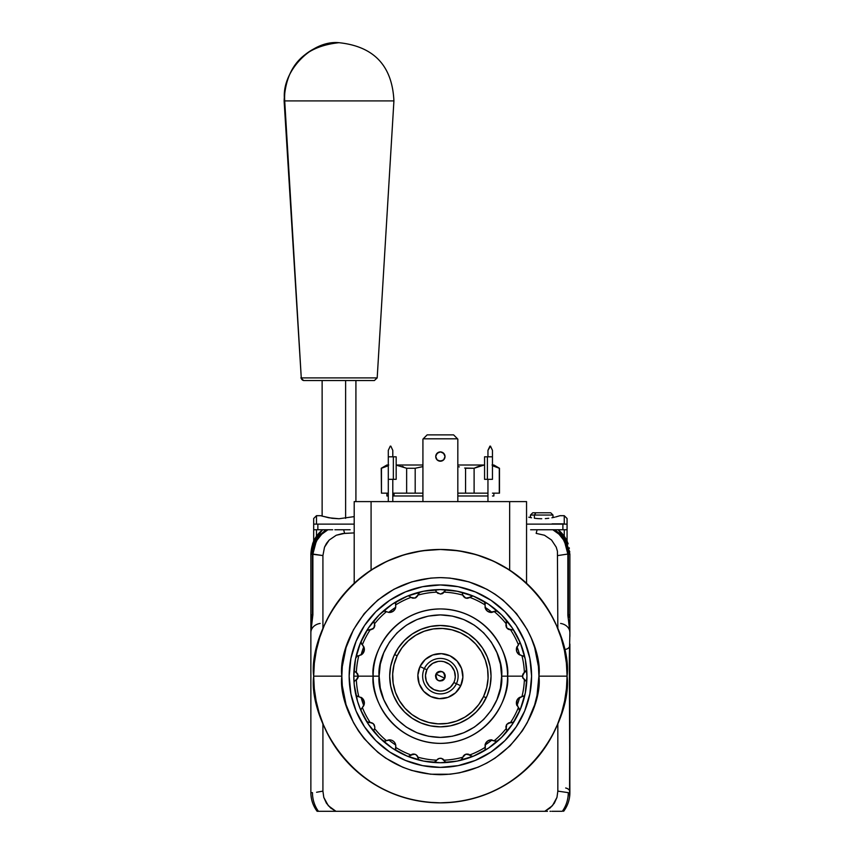 <?xml version="1.0" encoding="UTF-8"?>
<svg xmlns="http://www.w3.org/2000/svg" width="854" height="854" viewBox="0 0 854 854"><rect width="100%" height="100%" fill="white"/><g stroke="black" fill="none" stroke-linecap="round" stroke-linejoin="round"><path stroke-width="1.28" d="M569.874 793.366C569.458 798.661 569.458 798.661 569.874 793.366C569.458 798.661 569.458 798.661 569.874 793.366L569.319 658.146L569.885 632.643A11.262 9.341 -0 0 0 560.598 623.452A11.262 9.341 180 0 1 569.885 632.643L569.319 658.146L569.885 792.16A5.626 4.291 -0 0 0 565.658 787.996A5.626 4.291 180 0 1 569.885 792.16L569.319 658.146M312.404 614.859L312.884 554.043L322.919 555.57L324.509 547.179L326.484 543.39L329.185 540.048L336.241 535.255L342.443 533.558L354.196 532.907L344.6 533.366L336.241 535.255L329.185 540.048L324.509 547.179L322.919 555.57L322.919 628.683L322.919 555.57L310.867 554.054L310.867 614.912L311.464 614.869M323.783 797.39L322.919 791.124L322.919 723.637L322.919 791.124L323.794 797.422L328.31 805.706L335.932 811.3L544.82 811.3L552.453 805.696L556.968 797.39L557.833 791.124L557.833 723.637L557.833 791.124L568.273 792.651L557.833 791.124L556.968 797.39L554.363 803.144L550.2 807.916L544.82 811.3L334.127 811.3M568.401 614.827L569.885 614.912L568.401 614.827L569.885 614.912L569.885 554.054L565.444 538.084L558.121 529.758L537.113 529.758L536.152 533.366L544.478 535.244L551.545 540.027L556.232 547.158L557.427 551.268L557.833 628.683L557.427 551.268L556.232 547.158L551.545 540.027L544.478 535.244L536.152 533.366L537.113 529.758L552.837 529.758L559.018 534.22M564.569 541.319L567.857 554.043L569.885 554.054L567.857 554.043L567.857 614.816L569.885 632.643M569.885 636.401L569.885 614.912L568.647 617.346M569.885 619.919L569.885 614.912L568.476 617.527M569.778 630.252L567.867 615.574L567.857 554.043L564.387 540.998L559.05 534.241L552.837 529.758L554.363 529.758M569.789 630.316L567.878 614.816M540.924 529.758L544.105 529.758M544.585 529.758L545.557 529.758M552.751 529.758L550.563 529.758M530.601 529.758L537.817 529.758M543.219 529.758L544.457 529.758M553.702 529.758L552.954 529.758L553.702 529.758M561.27 532.618L569.885 554.054L559.445 530.878M310.941 615.499L312.276 617.527L310.867 614.912L312.351 614.827L310.867 614.912L310.867 636.401M310.867 614.965L310.867 619.919M312.276 617.527L310.867 614.912L310.867 633.785M312.884 614.816L310.952 631.149L312.884 614.816L312.884 554.043L316.193 541.308M312.351 614.816L310.952 631.149M320.143 623.452A11.262 9.341 0 0 0 310.867 632.643A11.262 9.341 180 0 1 320.143 623.452M310.877 793.366L310.877 793.366C311.283 798.661 311.283 798.661 310.877 793.366C311.283 798.661 311.283 798.661 310.877 793.366L310.877 793.366C311.283 798.661 311.283 798.661 310.877 793.366C311.283 798.661 311.283 798.661 310.877 793.366L310.877 793.366C311.283 798.661 311.283 798.661 310.877 793.366C311.283 798.661 311.283 798.661 310.877 793.366L310.952 795.021L310.877 793.366A5.626 3.982 178.7 0 1 310.952 792.64M310.952 795.021L311.219 797.337M311.08 796.302L311.187 797.124L311.08 796.302M310.867 792.64A30.968 30.968 0 0 0 317.122 811.3L318.425 811.3A30.968 29.794 -88 0 1 312.468 792.651L310.867 792.64L312.468 792.651A30.968 29.794 92 0 0 318.425 811.3L317.122 811.3A30.968 30.968 0 0 1 310.867 792.64L310.867 632.643L310.867 792.64M329.804 529.758L322.631 529.758C315.361 535.554 311.443 543.646 310.867 554.054L310.867 614.912L311.763 614.859M312.351 614.88L312.351 554.043C314.261 538.65 316.044 538.767 325.844 529.758L313.685 529.758L313.685 524.132L317.859 524.132L313.685 524.132L313.685 529.758L317.859 529.758L317.859 524.132L354.196 524.132L317.859 524.132L317.859 529.758L326.399 529.758L322.641 529.758L315.307 538.084L310.867 554.054L312.884 554.043L316.332 541.052L321.723 534.23L327.925 529.758L332.676 529.758M328.085 529.758L328.961 529.758M328 529.758L330.391 529.758M335.259 529.758L335.964 529.758M336.615 529.758L339.646 529.758M342.934 529.758L350.151 529.758M337.533 529.758L336.519 529.758M319.343 532.768L310.867 554.054L321.008 531.135M312.596 543.838L313.962 540.561L322.631 529.758L324.04 529.758M324.168 529.758L323.047 529.758M322.631 529.758A30.968 30.968 0 0 0 312.575 543.923M324.862 529.758L326.474 529.758L324.862 529.758M322.919 791.124L316.578 792.256M326.441 803.23L323.794 797.422M330.007 811.3L328.875 811.3M322.502 811.3L321.029 811.3M330.669 808.012L326.409 803.187M562.316 811.3A30.968 29.794 -92 0 0 568.273 792.651A30.968 29.794 88 0 1 562.316 811.3L559.712 811.3M558.249 811.3L551.876 811.3M550.734 811.3L549.987 811.3M547.467 811.3L544.82 811.3M554.257 529.758L555.89 529.758L554.257 529.758M558.121 529.758A30.968 30.968 0 0 1 568.166 543.891M557.705 529.758L556.584 529.758L558.11 529.758L566.778 540.55L568.156 543.859M569.244 547.809L569.351 548.375M556.584 529.758L557.747 529.758M569.885 633.785L569.885 614.912L568.977 614.859L569.885 614.912L569.885 554.054L563.587 535.341M561.334 532.693L569.81 551.919M559.765 811.3L555.869 811.3L559.765 811.3M335.932 811.3L318.425 811.3L335.932 811.3L330.573 807.937M344.6 533.366L343.639 529.758L334.885 529.758L343.639 529.758L344.6 533.366M326.399 529.758L327.936 529.758M557.833 555.57L567.857 554.043M568.273 792.651L557.833 791.124M563.629 811.3A30.968 30.968 0 0 0 569.885 792.64A30.968 30.968 0 0 1 563.629 811.3M569.831 794.433L569.885 658.146L569.575 796.974M565.658 649.35A5.626 4.291 180 0 0 569.885 645.197A5.626 4.291 -0 0 1 565.658 649.35M569.885 644.012L569.885 658.146M561.025 524.132L564.184 523.854L560.704 523.854M552.1 524.132L558.249 524.132M552.1 523.854L556.029 523.854M561.665 523.854L552.335 523.854L561.665 524.132M562.893 524.132L562.893 529.758L554.908 529.758L567.067 529.758L567.067 524.132L562.893 524.132L567.067 524.132L567.067 518.495L567.067 529.758L562.893 529.758L562.893 524.132L526.555 524.132L562.893 524.132M552.026 529.758L550.595 529.758L552.026 529.758M550.478 529.758L548.449 529.758L550.478 529.758M328.843 529.758L330.071 529.758L328.843 529.758M335.11 529.758L338.269 529.758L335.11 529.758M552.335 523.854L559.989 523.854L552.335 523.854M448.82 549.752L448.179 549.709L448.82 549.752M443.589 549.506L446.343 549.613M517.652 575.767L524.975 581.862L509.657 570.098L493.644 561.217L476.521 554.737L458.641 550.787L440.376 549.474L422.111 550.787L404.23 554.737L387.097 561.217L371.084 570.098L355.776 581.852L365.032 574.304M433.693 549.645L437.141 549.506M431.932 549.752L432.572 549.709L431.932 549.752M524.975 581.862L535.629 592.633L543.699 602.849L550.681 613.845L556.498 625.502L561.078 637.692L564.398 650.289L566.394 663.152L567.067 676.165L538.917 676.165C542.877 704.988 513.307 773.361 440.376 774.695C367.444 773.361 337.874 704.988 341.835 676.165L342.305 685.815L346.073 704.764L353.471 722.612L358.445 730.907L364.199 738.678L377.863 752.331L385.624 758.096L402.661 767.202L411.767 770.457L430.715 774.226L450.037 774.226L459.601 772.806L478.08 767.202L486.823 763.06L495.117 758.096L510.051 745.841L522.306 730.907L527.281 722.612L534.668 704.764L537.017 695.38L538.917 676.165L538.436 666.504L534.668 647.556L531.412 638.45L527.281 629.708L516.542 613.652L502.889 599.988L495.117 594.235L486.823 589.26L468.974 581.862L450.037 578.094L440.376 577.624L430.715 578.094L411.767 581.862L393.918 589.26L377.863 599.988L364.199 613.652L353.471 629.708L346.073 647.556L342.305 666.504L341.835 676.165L313.685 676.165A126.691 126.691 0 0 1 440.376 549.474A126.691 126.691 0 0 1 567.067 676.165C572.159 639.102 534.145 551.193 440.376 549.474C346.596 551.193 308.593 639.102 313.685 676.165L341.835 676.165C337.874 647.343 367.444 578.969 440.376 577.624C513.307 578.969 542.877 647.343 538.917 676.165L567.067 676.165L566.458 688.58L564.633 700.878L561.612 712.941L557.416 724.64L552.111 735.881L545.717 746.545L538.308 756.537L529.96 765.75L520.748 774.098L510.756 781.506L500.092 787.89L488.851 793.206L477.151 797.401L465.088 800.422L452.791 802.248L440.376 802.856L427.95 802.248L415.652 800.422L403.6 797.401L391.89 793.206L380.649 787.89L369.985 781.506L360.004 774.098L350.791 765.75L342.443 756.537L335.035 746.545L328.641 735.881L323.324 724.64L319.14 712.941L316.119 700.878L314.293 688.58L313.685 676.165L314.347 663.152L316.354 650.289L319.663 637.692L324.253 625.502L330.06 613.845L337.042 602.849L345.112 592.633L355.776 581.852M445.019 456.559A4.644 4.644 0 0 1 440.376 461.203A4.644 4.644 0 0 1 435.732 456.559A4.644 4.644 0 0 0 444.667 458.342A4.644 4.644 0 0 0 445.019 456.559L443.653 453.282L440.376 451.915L437.088 453.282L435.732 456.559L437.088 459.847L440.376 461.203L443.653 459.847L445.019 456.559A4.644 4.644 0 0 0 440.376 451.915A4.644 4.644 0 0 0 435.732 456.559A4.644 4.644 0 0 1 440.376 451.915A4.644 4.644 0 0 1 445.019 456.559L443.653 459.847L445.019 456.559L444.667 458.342M422.922 439.105L422.922 501.608L422.922 439.105L427.139 434.878L453.602 434.878L457.53 438.807L423.221 438.807L457.53 438.807L453.602 434.878L427.139 434.878M457.829 439.105L457.829 501.608M437.088 453.282L438.593 452.268L436.084 454.787M443.653 453.282L444.667 454.787L442.148 452.268M443.653 459.847L440.376 461.203L442.148 460.85L438.593 460.85L437.088 459.847L440.376 461.203L438.593 460.85M437.088 459.847L435.732 456.559M371.084 570.098L371.084 501.608L354.196 501.608L354.196 583.293L354.196 501.608L509.657 501.608L509.657 570.098L509.657 501.608L526.555 501.608L371.084 501.608L371.084 570.098M366.494 573.237L367.989 572.18M526.555 583.293L526.555 501.608L526.555 583.293M514.257 573.247L515.731 574.315M313.685 676.165C308.593 713.218 346.596 801.127 440.376 802.856C534.145 801.127 572.159 713.218 567.067 676.165A126.691 126.691 0 0 1 440.376 802.856A126.691 126.691 0 0 1 313.685 676.165M388.292 501.608L388.292 479.329L393.352 479.329L393.352 456.805L396.171 456.805L396.171 479.329L393.352 479.329L393.352 456.805L388.292 456.805L388.292 501.608M392.797 479.329L392.797 501.608L392.797 479.329M390.822 446.14L392.797 450.368L390.822 446.14M388.292 479.329L388.292 450.368L388.292 456.805L396.171 456.805L396.171 479.329M388.292 450.368L390.257 446.14L388.292 450.368M392.797 450.368L392.797 456.805L392.797 450.368M487.954 501.608L487.954 479.329L487.954 501.608M492.459 479.329L492.459 456.805L487.388 456.805L487.388 479.329L492.459 479.329L492.459 456.805L484.57 456.805L484.57 479.329L484.57 456.805L487.388 456.805M492.459 450.368L490.484 446.14L492.459 450.368L492.459 456.805L492.459 450.368M489.929 446.14L487.954 450.368L487.954 456.805L487.954 450.368L490.484 446.14M487.388 479.329L484.57 479.329M564.248 536.237L564.248 529.758L564.248 536.237M564.248 524.132L564.248 515.688L564.248 524.132M559.669 515.795L555.687 516.948M528.786 517.193L531.54 517.78L528.786 517.193M534.7 518.282L538.137 518.624L534.7 518.282M541.735 518.741L538.137 518.624L541.735 518.741M548.759 518.282L545.311 518.624L548.759 518.282M554.662 517.193L551.908 517.78L554.662 517.193M567.067 541.148L567.067 529.758L567.067 541.148M313.685 518.495L313.685 524.132L313.685 518.495L316.492 515.688L316.492 524.132L316.492 515.688L320.72 515.688M316.492 529.758L316.492 536.237L316.492 529.758M322.129 380.542L322.129 516.126L331.992 518.282L339.017 518.741L354.218 516.617L339.017 518.741L328.833 517.78L321.072 515.795M313.685 529.758L313.685 541.148L313.685 529.758M415.193 493.164L415.193 468.259L406.643 468.259L406.643 493.164L422.922 493.164L415.193 493.164L415.193 468.259L422.751 466.636M388.292 465.003L386.883 465.003L381.247 468.259L381.46 493.164L381.247 468.259L388.292 465.718L381.46 468.259L381.46 493.164L388.292 493.164M392.797 493.164L406.643 493.164L406.643 468.259L396.171 465.11L406.643 468.259L415.193 468.259L421.438 466.882M381.46 468.259L387.705 465.868M403.526 466.892L402.138 466.391M465.558 493.164L457.829 493.164L465.558 493.164L465.558 468.259L465.558 493.164L474.109 493.164L474.109 468.259L477.226 466.882L474.109 468.259L464.651 468.045M483.535 465.227L474.109 468.259L474.109 493.164L487.954 493.164M481.507 465.579L477.226 466.882M459.335 466.892L457.979 466.636M492.459 493.164L499.291 493.164L499.291 468.259L492.459 465.718L499.291 468.259L499.494 493.164L499.494 468.259L493.868 465.003L492.459 465.003M493.046 465.868L499.291 468.259M484.57 465.003L457.829 465.003L484.57 465.003M422.922 465.003L396.171 465.003L422.922 465.003M388.709 465.003L386.883 465.003M493.868 465.003L492.043 465.003M396.171 465.11L397.217 465.227M465.558 468.259L474.109 468.259M392.797 495.982L394.046 495.982L394.046 493.164L394.046 495.982L422.922 495.982M457.829 495.982L487.954 495.982M492.459 495.982L493.868 495.982L493.868 493.164M386.883 493.164L386.883 495.982L388.292 495.982M534.39 515.047L535.864 512.795L532.715 512.795L535.864 512.795L534.39 515.047L530.462 515.047L534.39 515.047L534.39 518.239L534.39 515.047L552.986 515.047L534.39 515.047M550.734 512.795L535.864 512.795L550.713 512.795L552.986 515.047L552.986 517.567M547.595 512.795L548.812 512.795M345.614 518.335L345.614 380.542L345.614 518.335M338.921 42.7C304.024 46.447 285.759 65.854 284.115 100.911L301.27 377.906A2.818 2.786 90 0 0 304.045 380.542A2.818 2.786 -90 0 1 301.27 377.906L284.713 100.911L284.115 100.911L284.713 100.911C280.251 72.921 311.112 39.828 339.017 42.7A54.902 54.304 90 0 0 284.713 100.911L393.32 100.911M339.017 42.7C373.967 46.404 392.264 65.811 393.918 100.911L284.713 100.911L301.27 377.906L377.19 377.906L374.372 380.542M304.045 380.542L374.298 380.542M377.094 377.906L301.27 377.906M440.034 681.022L442.852 680.36M442.938 680.307L443.6 679.816M443.696 679.731L444.261 679.111M444.326 679.026L444.785 678.247L435.967 674.084C441.593 669.782 444.528 671.169 444.785 678.247C439.159 682.549 436.223 681.161 435.967 674.084L444.785 678.247L442.02 680.755L439.191 680.894L437.472 680.083L436.191 678.674L435.497 675.93L436.458 673.262L437.867 671.981L440.611 671.287L442.457 671.756L444.966 674.511L444.785 678.247M440.707 671.297L437.739 672.055L435.604 675.119L436.266 678.791L438.422 680.627L442.158 680.702L444.379 678.941L445.244 676.251L444.027 672.931M443.941 672.835L443.322 672.279M444.475 673.528L443.162 672.162L440.461 671.287L438.593 671.618L436.373 673.379L435.604 675.119L435.839 677.948L436.864 679.549L439.33 680.926L442.158 680.702L443.76 679.677L445.137 677.201L445.169 675.3L443.888 672.781L442.319 671.692L437.899 671.959M437.814 672.013L437.141 672.504M437.045 672.6L436.49 673.219M436.426 673.304L435.967 674.084M436.277 678.802L436.725 679.389M436.81 679.485L437.419 680.04M440.867 661.252L442.329 661.37M443.77 661.636L445.18 662.031M449.076 664.038L450.218 664.946M453.047 668.287L453.762 669.568M454.339 670.913L454.787 672.311M455.289 676.656L455.161 678.119M454.904 679.56L454.499 680.969M452.492 684.865L451.585 686.008M448.243 688.836L446.962 689.552M445.617 690.128L444.229 690.576M439.874 691.078L438.412 690.95M436.97 690.694L435.572 690.288M427.694 684.033L426.989 682.752M426.402 681.407L425.954 680.019M425.463 675.663L425.58 674.201M425.847 672.76L426.242 671.351M428.249 667.465L429.156 666.312M432.498 663.483L433.779 662.779M435.124 662.192L436.522 661.743M441.966 628.437L446.642 628.822M451.254 629.665L455.748 630.957M468.216 637.372L471.878 640.276M480.941 650.972L483.215 655.071M485.072 659.373L486.502 663.836M488.093 677.756L487.709 682.421M486.865 687.032L485.584 691.537M479.169 704.006L476.254 707.667M465.558 716.73L461.47 719.004M457.157 720.861L452.705 722.292M438.775 723.882L434.11 723.498M429.498 722.655L424.993 721.374M412.535 714.958L408.863 712.044M399.8 701.347L397.537 697.248M395.669 692.946L394.238 688.495M392.648 674.564L393.032 669.899M393.875 665.287L395.167 660.782M401.583 648.325L404.497 644.653M415.183 635.589L419.282 633.316M423.584 631.458L428.046 630.028M441.123 653.652L438.913 653.684M436.725 653.94L434.558 654.399M432.455 655.071L430.427 655.957M428.494 657.025L426.68 658.285M424.993 659.715L423.445 661.295M422.079 663.024L420.873 664.882M419.869 666.857L419.047 668.906M418.439 671.03L418.044 673.208M417.862 675.407L417.894 677.617M418.15 679.816L418.609 681.972M419.293 684.075L420.168 686.104M421.236 688.046L422.495 689.861M423.926 691.548L425.505 693.085M427.246 694.462L429.092 695.658M431.067 696.672L433.117 697.483M435.241 698.092L437.419 698.487M439.618 698.668L441.828 698.636M444.027 698.391L446.183 697.921M448.297 697.248L450.325 696.373M452.257 695.295L454.072 694.046M455.758 692.615L457.296 691.025M458.673 689.295L459.868 687.438M460.882 685.474L461.694 683.413M462.302 681.289L462.697 679.122M462.879 676.912L462.847 674.703M462.601 672.504L462.131 670.347M461.459 668.244L460.584 666.216M459.505 664.284L458.256 662.458M456.591 660.537L455.235 659.235M453.506 657.868L451.649 656.662M449.684 655.648L447.624 654.837M445.5 654.228L443.333 653.833M402.672 710.026L399.533 706.173M396.79 702.02L394.463 697.633M392.584 693.021L391.164 688.26M390.214 683.381L389.744 678.428M389.766 673.454L389.979 670.774M389.99 670.753L390.278 668.501M391.271 663.633L392.733 658.882M394.655 654.292L397.025 649.915M399.8 645.795L402.971 641.962M406.504 638.461L410.368 635.323M414.51 632.579L418.908 630.252M423.509 628.373L428.281 626.953M433.159 626.003L438.113 625.534M443.087 625.555L448.03 626.067M452.908 627.06L457.659 628.523M462.238 630.444L466.615 632.814M470.735 635.589L474.568 638.76M478.069 642.293L481.208 646.147M483.951 650.3L486.278 654.698M488.168 659.299L489.588 664.06M490.538 668.949L490.997 673.902M490.975 678.877L490.762 681.556M490.762 681.577L490.474 683.819M489.481 688.687L488.008 693.448M486.086 698.028L483.727 702.404M480.941 706.525L477.77 710.357M474.237 713.859L470.383 716.997M466.231 719.741L461.843 722.068M457.232 723.946L452.471 725.377M447.592 726.327L442.639 726.786M437.664 726.765L434.985 726.551M434.964 726.551L432.722 726.252M427.843 725.27L423.093 723.797M418.503 721.876L414.126 719.516M410.005 716.73L406.173 713.56M366.515 630.989L367.028 630.38L366.515 630.989A86.574 86.574 0 0 0 361.199 641.14L361.082 643.115L361.199 641.14L361.338 643.692L363.526 646.254L364.37 649.414L362.47 653.94L358.797 655.701A84.098 84.098 0 0 0 356.353 672.45L354.912 671.543L357.709 673.913L358.306 676.165L373.145 676.165A67.231 67.231 0 0 1 440.376 608.934A67.231 67.231 0 0 1 507.596 676.165L522.445 676.165L524.388 672.45A84.098 84.098 0 0 0 521.943 655.701L518.954 654.506L516.691 651.378L516.67 647.503L518.399 644.77A84.098 84.098 0 0 0 510.521 629.782L506.774 627.936L506.166 623.772A84.098 84.098 0 0 0 494.338 611.656L491.221 612.457L487.549 611.25L485.253 608.133L485.04 604.91A84.098 84.098 0 0 0 469.86 597.405L465.75 598.11L462.804 595.11A84.098 84.098 0 0 0 444.08 592.142L440.376 594.096L436.661 592.142A84.098 84.098 0 0 0 417.937 595.11L415.001 598.11L410.881 597.405A84.098 84.098 0 0 0 395.701 604.91L395.712 607.311A6.33 6.33 0 0 1 388.698 612.403A82.069 82.069 0 0 1 395.712 607.311A82.069 82.069 0 0 0 388.698 612.403L393.513 611.016L395.786 606.799L394.516 609.969L392.071 611.902L388.741 612.414L386.414 611.656A84.098 84.098 0 0 0 374.586 623.772L373.999 627.904L370.22 629.782A84.098 84.098 0 0 0 362.352 644.77L364.21 647.972L363.857 651.901L361.605 654.644L358.797 655.701A84.098 84.098 0 0 0 356.353 672.45L358.306 676.165L353.802 676.165A86.574 86.574 0 0 1 525.007 657.954A86.574 86.574 0 0 1 526.95 676.165A86.574 86.574 0 0 0 526.672 669.301L525.05 672.077L526.683 669.525M354.111 670.048L354.068 669.301A86.574 86.574 0 0 0 354.058 682.89M349.158 676.165A91.218 91.218 0 0 1 440.376 584.947A91.218 91.218 0 0 1 531.594 676.165A91.218 91.218 0 0 1 440.376 767.383A91.218 91.218 0 0 1 349.158 676.165L350.909 693.96L356.097 711.072L364.53 726.839L375.867 740.664L389.691 752.011L405.469 760.434L422.581 765.632L440.376 767.383L458.171 765.632L475.283 760.434L491.05 752.011L504.874 740.664L516.222 726.839L524.644 711.072L529.843 693.96L531.594 676.165L529.843 658.37L524.644 641.258L516.222 625.48L504.874 611.656L491.05 600.319L475.283 591.886L458.171 586.698L440.376 584.947L422.581 586.698L405.469 591.886L389.691 600.319L375.867 611.656L364.53 625.48L356.097 641.258L350.909 658.37L349.158 676.165M526.672 669.301A86.574 86.574 0 0 0 525.007 657.954L524.175 656.491L522.392 655.733L523.94 656.288L525.007 657.954A86.574 86.574 0 0 0 514.225 630.989L513.051 629.921L510.521 629.782A84.098 84.098 0 0 1 518.399 644.77L519.734 642.816M506.817 622.043L506.475 623.078L506.155 619.887A86.574 86.574 0 0 0 483.844 601.291L485.243 603.725L483.844 601.291A86.574 86.574 0 0 0 447.24 589.858L445.692 590.189L441.678 593.904M379.123 676.165C376.657 658.242 395.039 615.745 440.376 614.901C485.712 615.745 504.095 658.242 501.629 676.165L507.596 676.165C510.308 656.502 490.132 609.852 440.376 608.934C390.609 609.852 370.444 656.502 373.145 676.165L379.123 676.165L380.297 664.209L383.777 652.723L389.445 642.133L397.057 632.846L406.344 625.235L416.933 619.566L428.42 616.086L440.376 614.901L452.321 616.086L463.818 619.566L474.408 625.235L483.684 632.846L491.306 642.133L496.964 652.723L500.455 664.209L501.629 676.165L500.455 688.111L496.964 699.607L491.306 710.197L483.684 719.474L474.408 727.096L463.818 732.753L452.321 736.244L440.376 737.418L428.42 736.244L416.933 732.753L406.344 727.096L397.057 719.474L389.445 710.197L383.777 699.607L380.297 688.111L379.123 676.165L373.145 676.165C370.444 695.829 390.609 742.468 440.376 743.386C490.132 742.468 510.308 695.829 507.596 676.165L501.629 676.165C504.095 694.078 485.712 736.586 440.376 737.418C395.039 736.586 376.657 694.078 379.123 676.165M484.399 750.613L485.179 749.171L485.499 743.567L487.228 741.315L490.207 739.959L495.683 741.293L498.149 740.642A86.574 86.574 0 0 0 506.155 732.444L506.678 731.547M506.806 730.245L506.166 728.547A84.098 84.098 0 0 1 494.338 740.664L496.302 741.357L498.149 740.642A86.574 86.574 0 0 0 514.225 721.331A86.574 86.574 0 0 1 506.155 732.444L506.838 730.608L505.931 726.562L506.774 724.384L508.578 722.932L512.229 722.655L514.225 721.331A86.574 86.574 0 0 0 519.552 711.179L518.741 707.849L519.702 709.354L519.552 711.179A86.574 86.574 0 0 0 526.95 676.165L525.285 693.053L520.353 709.29L512.357 724.256L501.586 737.376L488.467 748.147L473.5 756.142L457.264 761.074L440.376 762.739L423.488 761.074L407.241 756.142L392.274 748.147L379.155 737.376L368.394 724.256L360.388 709.29L357.527 701.294L354.218 684.652L353.802 676.165L358.306 676.165L357.111 673.112L358.306 676.165L357.698 678.418L354.912 680.787L356.353 679.869A84.098 84.098 0 0 0 358.797 696.629L362.47 698.391L364.37 702.917A6.33 6.33 0 0 0 361.093 697.366A82.069 82.069 0 0 0 363.772 705.607A6.33 6.33 0 0 0 364.37 702.917L363.526 706.066L361.082 709.204L361.199 711.179A86.574 86.574 0 0 0 366.515 721.331L367.69 722.399L371.778 722.783L373.337 723.69L374.842 727.053L374.02 724.459M526.683 682.805L526.587 682.068L526.683 682.805M395.818 746.204L395.712 745.008A6.33 6.33 0 0 0 388.698 739.916A82.069 82.069 0 0 0 395.712 745.008L395.648 749.492L396.907 751.029A86.574 86.574 0 0 0 407.177 756.121L408.746 756.292L410.881 754.925A84.098 84.098 0 0 1 395.701 747.421L395.818 746.204L395.701 747.421A84.098 84.098 0 0 0 410.881 754.925L415.001 754.21L416.955 755.47L418.364 758.864L417.937 757.21A84.098 84.098 0 0 0 436.661 760.177L439.18 758.395L441.582 758.395L445.692 762.142L447.24 762.462A86.574 86.574 0 0 0 498.149 740.642L495.448 741.24M395.242 743.567L395.786 745.521L395.242 743.567M393.513 741.315L392.071 740.418L393.513 741.315M388.741 739.906L390.545 739.959L386.414 740.664A84.098 84.098 0 0 1 374.586 728.547L373.956 730.127L374.586 728.547A84.098 84.098 0 0 0 386.414 740.664L388.741 739.906M386.019 740.898L384.449 741.357L382.603 740.642L384.14 741.336L386.019 740.898L384.14 741.336L382.603 740.642A86.574 86.574 0 0 0 396.907 751.029A86.574 86.574 0 0 1 382.603 740.642L384.449 741.357L386.019 740.898M374.458 725.227L372.963 723.391L370.22 722.548A84.098 84.098 0 0 1 362.352 707.55L361.007 709.503L361.199 711.179A86.574 86.574 0 0 1 355.734 694.366A86.574 86.574 0 0 0 361.199 711.179L360.964 710.154M355.734 694.366L356.15 695.337L355.734 694.366A86.574 86.574 0 0 1 354.068 683.029L354.122 682.239L354.068 683.029A86.574 86.574 0 0 0 355.734 694.366L356.801 696.031L358.349 696.586L356.801 696.031L355.734 694.366L356.566 695.839L358.797 696.629A84.098 84.098 0 0 1 356.353 679.869L358.306 676.165L358.157 677.329L358.306 676.165L373.145 676.165A67.231 67.231 0 0 0 440.376 743.386A67.231 67.231 0 0 0 507.596 676.165L522.445 676.165L522.904 678.161L522.595 675.002L524.388 672.45A84.098 84.098 0 0 0 521.943 655.701L518.186 653.844L516.574 650.994L516.499 648.154L518.741 644.471M364.37 649.414A6.33 6.33 0 0 0 363.772 646.713A82.069 82.069 0 0 0 361.093 654.954A6.33 6.33 0 0 0 364.37 649.414M388.741 612.414L386.414 611.656A84.098 84.098 0 0 0 374.586 623.772L373.956 622.192L374.842 625.277L373.337 628.629L369.462 629.697L372.963 628.939L374.458 627.092M433.512 589.858L434.302 589.911L433.512 589.858A86.574 86.574 0 0 0 420.232 591.961L418.097 594.363L420.232 591.961A86.574 86.574 0 0 0 396.907 601.291L395.519 603.436L395.712 607.311M483.844 601.291L484.923 602.422L485.147 604.461L484.389 601.707M356.865 679.464L357.741 678.343L356.865 679.464M518.752 654.356A6.33 6.33 0 0 1 516.98 646.713A82.069 82.069 0 0 1 519.659 654.954M519.552 641.14L519.787 642.283L519.552 641.14M354.399 681.471L354.912 680.787L354.399 681.471M354.122 670.091L354.399 670.849L354.122 670.091M354.912 671.543L354.399 670.849L354.912 671.543M357.089 656.107L358.349 655.733L356.812 656.288L355.734 657.954A86.574 86.574 0 0 0 354.068 669.301M356.15 656.982L357.57 655.883L355.734 657.954A86.574 86.574 0 0 1 361.199 641.14L361.466 643.895M357.57 655.883L355.734 657.954M361.199 641.14L360.964 642.165M369.462 629.697L367.028 630.38L370.22 629.782A84.098 84.098 0 0 0 362.352 644.77L361.199 643.436M370.871 629.75L373.177 628.779L374.778 626.035M396.907 601.291L396.107 601.985L396.907 601.291A86.574 86.574 0 0 0 382.603 611.688L385.303 611.09L382.603 611.688L384.14 610.984L386.019 611.421L384.449 610.962L382.603 611.688A86.574 86.574 0 0 0 374.586 619.887L373.956 622.192L374.586 619.887A86.574 86.574 0 0 0 366.59 630.871M389.883 612.446L393.214 611.25L395.381 608.454M385.303 611.09L382.603 611.688M396.107 601.985L395.498 603.671M411.425 597.757L415.012 598.11L410.881 597.405A84.098 84.098 0 0 0 395.701 604.91L395.562 603.148M435.753 590.701L436.287 591.48L435.753 590.701M434.302 589.911L435.06 590.189L434.302 589.911M442.372 593.626L443.429 592.9L442.372 593.626M440.376 594.096L436.661 592.142A84.098 84.098 0 0 0 417.937 595.11L415.855 597.736L417.553 596.028L415.855 597.736L412.77 598.248M437.067 592.655L438.198 593.53L437.067 592.655M472.849 596.017L466.935 598.323L464.672 597.608L465.729 598.11L462.804 595.11A84.098 84.098 0 0 0 444.08 592.142L445.692 590.189L447.24 589.858A86.574 86.574 0 0 0 433.64 589.847M508.322 629.259L509.528 629.697L508.322 629.259M506.764 627.925L506.208 626.889L506.764 627.925M473.564 596.209L471.995 596.039L469.86 597.405A84.098 84.098 0 0 1 485.04 604.91L485.499 608.763L487.228 611.016L490.207 612.371L495.683 611.026L498.149 611.688L496.302 610.962L494.722 611.421L496.302 610.962L498.149 611.688L496.612 610.984L494.338 611.656A84.098 84.098 0 0 1 506.166 623.772L506.198 626.868L507.618 628.8L513.051 629.921L514.225 630.989A86.574 86.574 0 0 0 506.155 619.887L506.838 621.712M505.995 624.402L505.942 625.833M506.166 623.772L506.475 623.078L506.166 623.772M485.04 607.311A82.069 82.069 0 0 1 492.053 612.403A6.33 6.33 0 0 1 485.04 607.311M497.241 611.144L495.448 611.09M462.388 593.455L462.654 594.363L462.388 593.455M461.245 592.26L461.886 592.751L461.245 592.26M467.778 598.28L465.729 598.11L469.006 597.917M463.039 595.718L463.839 596.903L463.039 595.718M462.804 595.11L462.654 594.363L462.804 595.11M409.568 596.316L410.315 596.893L409.568 596.316M407.945 596.007L408.746 596.039L407.945 596.007M418.097 594.363L417.937 595.11L418.097 594.363M410.881 597.405L410.315 596.893L410.881 597.405M374.02 627.861L374.842 625.277M357.089 696.213L361.605 697.675L363.857 700.419L364.21 704.347L362.352 707.55A84.098 84.098 0 0 0 370.22 722.548L373.337 723.69L371.212 722.633M356.15 695.337L357.57 696.437M373.935 730.992L373.956 730.127L373.935 730.992M383.499 741.187L382.603 740.642A86.574 86.574 0 0 1 374.586 732.444L374.159 731.771L374.586 732.444A86.574 86.574 0 0 0 382.603 740.642L385.293 741.24M373.977 724.405L374.842 727.053L373.977 724.405M374.757 727.918L374.842 727.053L374.757 727.918M366.996 721.918L366.515 721.331A86.574 86.574 0 0 0 374.5 732.337M369.462 722.623L366.515 721.331A86.574 86.574 0 0 1 361.199 711.179M395.562 749.171L395.605 747.858L395.765 749.78L396.907 751.029L396.107 750.335M395.498 748.648L395.605 747.858M418.855 759.569L418.364 758.864L418.855 759.569M407.902 756.313L407.177 756.121A86.574 86.574 0 0 0 420.232 760.359L419.495 760.071L420.232 760.359A86.574 86.574 0 0 0 447.101 762.473M412.973 754.039L411.735 754.402L412.973 754.039M485.243 748.595L485.04 747.421A84.098 84.098 0 0 1 469.86 754.925L465.729 754.21L462.804 757.21A84.098 84.098 0 0 1 444.08 760.177A84.098 84.098 0 0 0 462.804 757.21L464.651 754.733L466.935 753.997L471.995 756.292L473.564 756.121A86.574 86.574 0 0 1 460.509 760.359L462.654 757.957L460.509 760.359A86.574 86.574 0 0 1 433.512 762.462L436.287 760.839L433.512 762.462A86.574 86.574 0 0 1 407.177 756.121L408.746 756.292L413.816 753.997L416.09 754.733L417.937 757.21A84.098 84.098 0 0 0 436.661 760.177L439.212 758.384L441.539 758.384L440.376 758.235M417.713 756.612L416.912 755.416L417.713 756.612M436.287 760.839L436.661 760.177L436.287 760.839M438.38 758.694L437.323 759.419L438.38 758.694M442.553 758.79L443.674 759.676M518.954 697.814A6.33 6.33 0 0 0 517.631 699.138L521.943 696.629A84.098 84.098 0 0 0 524.388 679.869L526.288 681.375L522.605 677.361L524.388 679.869A84.098 84.098 0 0 1 521.943 696.629L524.175 695.839L525.007 694.366A86.574 86.574 0 0 1 514.225 721.331L513.051 722.399L510.521 722.548A84.098 84.098 0 0 0 518.399 707.55L516.499 704.166L517.214 699.757L519.616 697.387L523.94 696.031L525.007 694.366L524.602 695.337M523.886 672.856L523 673.987L523.886 672.856M526.288 681.375L526.587 682.068L526.288 681.375M519.659 697.366A82.069 82.069 0 0 1 516.98 705.607A6.33 6.33 0 0 1 517.62 699.138L516.371 702.97L518.399 707.55A84.098 84.098 0 0 1 510.521 722.548L506.774 724.384L506.166 728.547A84.098 84.098 0 0 1 494.338 740.664L489.374 740.151A6.33 6.33 0 0 1 492.053 739.916L488.499 740.503M505.974 726.284L505.942 727.576L505.974 726.284M506.764 724.405L506.305 725.195L506.764 724.405M508.504 722.964L509.881 722.58M498.149 740.642A86.574 86.574 0 0 1 473.564 756.121L471.995 756.292L469.86 754.925A84.098 84.098 0 0 0 485.04 747.421L485.253 744.197L487.549 741.069L485.04 745.008A82.069 82.069 0 0 0 492.053 739.916L490.858 739.874M489.684 740.066L488.563 740.471M486.695 741.806L485.915 742.809M485.371 743.866L485.04 745.008A6.33 6.33 0 0 1 488.424 740.535L489.374 740.151M489.363 740.151A6.33 6.33 0 0 0 488.435 740.535L487.549 741.069M492.053 739.916A82.069 82.069 0 0 1 485.04 745.008M463.978 755.278L463.199 756.292L463.978 755.278M467.981 754.071L469.326 754.562L467.981 754.071M442.735 758.896L444.998 761.619L447.24 762.462M491.05 676.165L490.079 666.28L487.196 656.769L482.51 648.005L476.212 640.329L468.526 634.02L459.762 629.345L450.261 626.462L440.376 625.48L430.491 626.462L420.979 629.345L412.215 634.02L404.54 640.329L398.242 648.005L393.555 656.769L390.673 666.28L389.691 676.165L390.673 686.05L393.555 695.551L398.242 704.315L404.54 711.99L412.215 718.299L420.979 722.986L430.491 725.868L440.376 726.839L450.261 725.868L459.762 722.986L468.526 718.299L476.212 711.99L482.51 704.315L487.196 695.551L490.079 686.05L491.05 676.165M525.007 657.954L523.94 656.288L521.943 655.701L523.662 656.107M524.602 656.982L523.182 655.883M354.068 683.029A86.574 86.574 0 0 1 353.802 676.165L355.467 659.267L360.388 643.03L368.394 628.064L379.155 614.944L392.274 604.184L407.241 596.177L423.488 591.256L440.376 589.591L457.264 591.256L473.5 596.177L488.467 604.184L501.586 614.944L512.357 628.064L520.353 643.03L525.285 659.267L526.95 676.165A86.574 86.574 0 0 1 525.007 694.366M374.586 732.444A86.574 86.574 0 0 1 366.515 721.331L366.515 721.331M407.177 756.121L407.177 756.121A86.574 86.574 0 0 1 396.907 751.029M486.204 697.793L483.556 696.544A47.749 47.749 0 0 1 419.997 719.346A47.749 47.749 0 0 1 397.185 655.787L394.537 654.538A50.674 50.674 0 0 0 418.748 721.993A50.674 50.674 0 0 0 486.204 697.793A50.674 50.674 0 0 1 418.748 721.993A50.674 50.674 0 0 1 394.537 654.538A50.674 50.674 0 0 1 462.003 630.327A50.674 50.674 0 0 1 486.204 697.793A50.674 50.674 0 0 0 462.003 630.327A50.674 50.674 0 0 0 394.537 654.538L397.185 655.787L394.046 664.604L392.68 673.859L393.15 683.211L395.423 692.284L399.437 700.75L405.02 708.265L411.959 714.542L419.997 719.346L428.815 722.495L438.07 723.861L447.421 723.391L456.495 721.107L464.96 717.093L472.475 711.51L478.752 704.571L483.556 696.544L486.705 687.726L488.072 678.46L487.602 669.109L485.318 660.035L481.304 651.581L475.721 644.065L468.782 637.778L460.754 632.974L451.937 629.836L442.671 628.469L433.32 628.928L424.246 631.213L415.791 635.227L408.276 640.81L401.988 647.748L397.185 655.787A47.749 47.749 0 0 1 460.754 632.974A47.749 47.749 0 0 1 483.556 696.544L486.204 697.793M456.41 683.734A17.742 17.742 0 0 0 447.944 660.121A17.742 17.742 0 0 0 424.331 668.597L420.008 666.547A22.524 22.524 0 0 1 449.983 655.797A22.524 22.524 0 0 1 460.744 685.773L453.869 682.527A14.924 14.924 0 0 1 434.003 689.658A14.924 14.924 0 0 1 426.883 669.792L424.331 668.597A17.742 17.742 0 0 1 447.944 660.121A17.742 17.742 0 0 1 456.41 683.734A17.742 17.742 0 0 1 432.807 692.199A17.742 17.742 0 0 1 424.331 668.597L426.883 669.792L425.473 675.439L426.327 681.204L429.327 686.189L434.003 689.658L439.65 691.067L442.575 690.918L445.414 690.203L450.4 687.214L453.869 682.527L454.851 679.773L455.278 676.88L454.413 671.127L451.424 666.131L449.247 664.166L443.984 661.679L441.091 661.252L438.166 661.402L432.69 663.366L428.377 667.284L426.883 669.792A14.924 14.924 0 0 1 446.738 662.672A14.924 14.924 0 0 1 453.869 682.527L460.744 685.773A22.524 22.524 0 0 1 430.758 696.533A22.524 22.524 0 0 1 420.008 666.547L424.331 668.597A17.742 17.742 0 0 0 432.807 692.199A17.742 17.742 0 0 0 456.41 683.734M460.744 685.773L455.513 692.84L447.976 697.366L439.287 698.657L430.758 696.533L423.701 691.302L419.175 683.766L417.873 675.076L420.008 666.547L425.228 659.491L432.764 654.965L441.454 653.662L449.983 655.797L457.05 661.017L461.576 668.554L462.868 677.243L460.744 685.773M506.924 501.608L508.354 501.608M499.953 501.608L493.057 501.608M380.788 501.608L387.716 501.608M360.975 710.368L361.007 709.503L360.975 710.368M356.033 657.164L356.566 656.491L356.033 657.164M361.007 642.816L360.975 641.952L361.007 642.816M395.765 602.54L396.245 601.824M356.566 695.839L356.033 695.156L356.566 695.839M396.245 750.506L395.765 749.78M568.401 614.859L568.401 554.043C566.448 535.02 558.142 533.174 554.908 529.758M310.963 630.316L310.867 632.643M569.885 792.64L569.864 793.633L569.885 792.64M569.885 645.197L569.394 658.146M567.067 518.495L564.248 515.688L560.032 515.688M530.462 517.567L530.462 515.047L532.715 512.795M355.915 380.542L355.915 501.608M300.854 377.906L303.661 380.542M393.918 100.911L377.19 377.906"/></g></svg>
